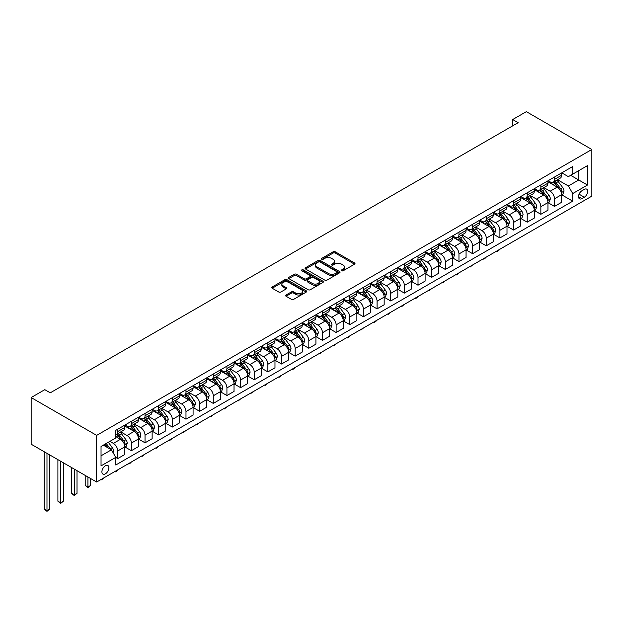<?xml version="1.0" encoding="UTF-8"?>
<svg xmlns="http://www.w3.org/2000/svg" width="623" height="623" viewBox="0 0 623 623"><rect width="100%" height="100%" fill="white"/><g stroke="black" fill="none" stroke-linecap="round" stroke-linejoin="round"><path stroke-width="0.93" d="M341.669 270.764A1.059 0.615 0 0 0 343.172 270.764L354.557 264.183A1.519 0.872 0 0 0 355.001 263.568A1.519 0.872 0 0 0 354.557 262.953L335.267 251.809A1.519 0.872 0 0 0 333.118 251.809L321.733 258.381A1.059 0.615 0 0 0 321.421 258.818A1.059 0.615 0 0 0 321.733 259.254A1.059 0.615 0 0 0 323.236 259.254L324.708 258.397A4.852 2.804 0 0 1 331.568 258.397L333.173 259.332A4.852 2.804 0 0 1 334.598 261.31A4.852 2.804 0 0 1 333.173 263.288L331.701 264.136A1.059 0.615 0 0 0 331.389 264.573A1.059 0.615 0 0 0 331.701 265.009A1.059 0.615 0 0 0 333.204 265.009L334.676 264.152A4.852 2.804 0 0 1 341.536 264.152L343.141 265.087A4.852 2.804 0 0 1 344.566 267.065A4.852 2.804 0 0 1 343.141 269.043L341.669 269.891A1.059 0.615 0 0 0 341.357 270.327A1.059 0.615 0 0 0 341.669 270.764L341.669 269.891M105.404 473.83A4.945 2.85 120 0 0 108.628 469.477A4.945 2.85 120 0 0 107.872 465.513A4.945 2.85 120 0 0 105.404 465.763A4.945 2.85 120 0 0 102.172 470.116A4.945 2.85 120 0 0 102.927 474.08A4.945 2.85 120 0 0 105.404 473.83M286.066 295.006A1.519 0.872 0 0 0 285.622 295.621A1.519 0.872 0 0 0 286.066 296.236L291.478 299.367A1.519 0.872 0 0 0 293.628 299.367L306.275 292.062A1.519 0.872 0 0 0 306.718 291.447A1.519 0.872 0 0 0 306.275 290.824L286.977 279.688A1.519 0.872 0 0 0 284.836 279.688L272.189 286.993A1.519 0.872 0 0 0 271.745 287.608A1.519 0.872 0 0 0 272.189 288.223L278.73 292A1.519 0.872 0 0 0 280.872 292L286.284 288.877A1.519 0.872 0 0 0 286.728 288.254A1.519 0.872 0 0 0 286.284 287.639L283.044 285.77A4.057 2.344 0 0 1 281.853 284.111A4.057 2.344 0 0 1 284.353 281.946A4.057 2.344 0 0 1 288.776 282.453L301.477 289.788A4.057 2.344 0 0 1 302.661 291.447A4.057 2.344 0 0 1 300.161 293.604A4.057 2.344 0 0 1 295.738 293.098L293.628 291.876A1.519 0.872 0 0 0 291.478 291.876L286.066 295.006L286.066 296.236L291.478 293.137L291.478 291.876M591.85 149.481L526.334 111.657L512.682 119.538L518.149 122.692L50.261 392.825L44.801 389.671L31.15 397.552L96.666 435.376L591.85 149.481L591.85 196.136L96.666 482.023L96.666 435.376M324.817 280.124A1.519 0.872 0 0 0 326.958 280.124L339.605 272.819A1.519 0.872 0 0 0 340.049 272.196A1.519 0.872 0 0 0 339.605 271.581L320.315 260.445A1.519 0.872 0 0 0 318.166 260.445L305.519 267.742A1.519 0.872 0 0 0 305.075 268.365A1.519 0.872 0 0 0 305.519 268.98L324.817 280.124M302.248 270.989A1.059 0.615 0 0 1 303.323 271.137L303.323 269.876L322.94 281.207A1.519 0.872 0 0 1 323.384 281.822A1.519 0.872 0 0 1 322.94 282.437L310.293 289.742A1.519 0.872 0 0 1 308.144 289.742L288.854 278.606L288.854 277.367A1.519 0.872 0 0 0 288.41 277.983A1.519 0.872 0 0 0 288.854 278.606M288.854 277.367L294.266 274.245A1.519 0.872 0 0 1 296.408 274.245L304.234 278.761A1.519 0.872 0 0 0 306.376 278.761L309.966 276.69A1.519 0.872 0 0 0 310.41 276.067A1.519 0.872 0 0 0 309.966 275.452L301.82 270.748A1.059 0.615 0 0 1 301.516 270.312A1.059 0.615 0 0 1 302.171 269.743A1.059 0.615 0 0 1 303.323 269.876M584.319 189.392L581.913 190.778A4.789 2.765 120 0 0 578.783 194.991A4.789 2.765 120 0 0 579.522 198.83A4.789 2.765 120 0 0 581.913 198.589L584.319 197.203A4.789 2.765 120 0 0 587.442 192.99A4.789 2.765 120 0 0 586.71 189.151A4.789 2.765 120 0 0 584.319 189.392M561.767 172.844L568.371 176.652L572.739 174.129L572.739 166.505L115.777 430.329L115.777 437.961L101.035 446.473L101.035 465.887L115.777 457.375L115.777 465.007L572.739 201.174L572.739 193.551L568.371 185.981L557.515 179.712M572.739 174.129L587.481 165.625L587.481 185.039L572.739 193.551M31.15 397.552L31.15 444.199L96.666 482.023M512.682 119.538L512.682 125.846M570.668 175.328L578.744 179.992L578.744 170.663L587.481 165.625M568.371 185.981L578.744 179.992L587.481 185.039M101.035 455.802L111.408 449.814L103.325 445.149M115.777 457.438L117.739 458.575L117.739 450.951A6.175 3.567 -120 0 0 113.37 443.381L109.874 441.364M117.739 458.575L124.834 454.479L124.834 446.847A6.175 3.567 -120 0 0 120.473 439.285L115.777 436.575M124.997 447.01L131.391 450.694L131.391 443.07A6.175 3.567 -120 0 0 127.022 435.5L120.753 431.879M131.391 450.694L138.485 446.598L138.485 438.966A6.175 3.567 -120 0 0 134.116 431.404L124.834 426.046M138.649 439.129L145.034 442.813L145.034 435.189A6.175 3.567 -120 0 0 140.666 427.619L134.397 423.998M145.034 442.813L152.137 438.717L152.137 431.093A6.175 3.567 -120 0 0 147.768 423.523L138.485 418.165M152.3 431.248L158.686 434.932L158.686 427.308A6.175 3.567 -120 0 0 154.317 419.738L148.048 416.117M158.686 434.932L165.78 430.836L165.78 423.212A6.175 3.567 -120 0 0 161.419 415.642L152.137 410.284M165.944 423.367L172.337 427.051L172.337 419.427A6.175 3.567 -120 0 0 167.969 411.858L161.7 408.244M172.337 427.051L179.432 422.955L179.432 415.331A6.175 3.567 -120 0 0 175.063 407.761L165.78 402.403M179.595 415.486L185.981 419.178L185.981 411.546A6.175 3.567 -120 0 0 181.62 403.984L175.343 400.363M185.981 419.178L193.083 415.074L193.083 407.45A6.175 3.567 -120 0 0 188.714 399.88L179.432 394.523M193.247 407.606L199.633 411.297L199.633 403.665A6.175 3.567 -120 0 0 195.264 396.103L188.995 392.482M199.633 411.297L206.727 407.193L206.727 399.569A6.175 3.567 -120 0 0 202.366 391.999L193.083 386.642M206.891 399.725L213.284 403.416L213.284 395.784A6.175 3.567 -120 0 0 208.915 388.222L202.646 384.601M213.284 403.416L220.378 399.32L220.378 391.688A6.175 3.567 -120 0 0 216.01 384.126L206.727 378.768M220.542 391.844L226.928 395.535L226.928 387.903A6.175 3.567 -120 0 0 222.567 380.341L216.29 376.72M226.928 395.535L234.03 391.439L234.03 383.807A6.175 3.567 -120 0 0 229.661 376.245L220.378 370.887M234.193 383.963L240.579 387.654L240.579 380.022A6.175 3.567 -120 0 0 236.21 372.461L229.942 368.839M240.579 387.654L247.674 383.558L247.674 375.926A6.175 3.567 -120 0 0 243.313 368.364L234.03 363.007M247.845 376.082L254.231 379.773L254.231 372.149A6.175 3.567 -120 0 0 249.862 364.58L243.593 360.958M254.231 379.773L261.325 375.677L261.325 368.045A6.175 3.567 -120 0 0 256.956 360.483L247.674 355.126M261.489 368.209L267.874 371.892L267.874 364.268A6.175 3.567 -120 0 0 263.513 356.699L257.237 353.077M267.874 371.892L274.977 367.796L274.977 360.164A6.175 3.567 -120 0 0 270.608 352.602L261.325 347.245M275.14 360.328L281.526 364.011L281.526 356.387A6.175 3.567 -120 0 0 277.157 348.818L270.888 345.197M281.526 364.011L288.628 359.915L288.628 352.291A6.175 3.567 -120 0 0 284.259 344.721L274.977 339.364M288.792 352.447L295.177 356.13L295.177 348.506A6.175 3.567 -120 0 0 290.809 340.937L284.54 337.316M295.177 356.13L302.272 352.034L302.272 344.41A6.175 3.567 -120 0 0 297.903 336.841L288.628 331.483M302.435 344.566L308.821 348.249L308.821 340.625A6.175 3.567 -120 0 0 304.46 333.056L298.183 329.442M308.821 348.249L315.923 344.153L315.923 336.529A6.175 3.567 -120 0 0 311.555 328.96L302.272 323.602M316.087 336.685L322.473 340.376L322.473 332.744A6.175 3.567 -120 0 0 318.104 325.183L311.835 321.561M322.473 340.376L329.575 336.272L329.575 328.648A6.175 3.567 -120 0 0 325.206 321.079L315.923 315.721M329.738 328.804L336.124 332.495L336.124 324.863A6.175 3.567 -120 0 0 331.755 317.302L325.486 313.681M336.124 332.495L343.218 328.391L343.218 320.767A6.175 3.567 -120 0 0 338.85 313.205L329.575 307.84M343.382 320.923L349.776 324.614L349.776 316.982A6.175 3.567 -120 0 0 345.407 309.421L339.13 305.8M349.776 324.614L356.87 320.518L356.87 312.886A6.175 3.567 -120 0 0 352.501 305.325L343.218 299.967M357.034 313.042L363.419 316.733L363.419 309.101A6.175 3.567 -120 0 0 359.05 301.54L352.782 297.919M363.419 316.733L370.521 312.637L370.521 305.005A6.175 3.567 -120 0 0 366.153 297.444L356.87 292.086M370.685 305.161L377.071 308.852L377.071 301.221A6.175 3.567 -120 0 0 372.702 293.659L366.433 290.038M377.071 308.852L384.165 304.756L384.165 297.124A6.175 3.567 -120 0 0 379.796 289.563L370.521 284.205M384.329 297.28L390.722 300.971L390.722 293.347A6.175 3.567 -120 0 0 386.353 285.778L380.077 282.157M390.722 300.971L397.817 296.875L397.817 289.243A6.175 3.567 -120 0 0 393.448 281.682L384.165 276.324M397.98 289.407L404.366 293.09L404.366 285.466A6.175 3.567 -120 0 0 399.997 277.897L393.728 274.276M404.366 293.09L411.468 288.994L411.468 281.362A6.175 3.567 -120 0 0 407.099 273.801L397.817 268.443M411.632 281.526L418.017 285.209L418.017 277.585A6.175 3.567 -120 0 0 413.649 270.016L407.38 266.395M418.017 285.209L425.112 281.113L425.112 273.489A6.175 3.567 -120 0 0 420.743 265.92L411.468 260.562M425.275 273.645L431.669 277.328L431.669 269.704A6.175 3.567 -120 0 0 427.3 262.135L421.023 258.514M431.669 277.328L438.763 273.232L438.763 265.608A6.175 3.567 -120 0 0 434.395 258.039L425.112 252.681M438.927 265.764L445.313 269.447L445.313 261.824A6.175 3.567 -120 0 0 440.944 254.254L434.675 250.641M445.313 269.447L452.415 265.351L452.415 257.727A6.175 3.567 -120 0 0 448.046 250.158L438.763 244.8M452.578 257.883L458.964 261.574L458.964 253.943A6.175 3.567 -120 0 0 454.595 246.381L448.326 242.76M458.964 261.574L466.059 257.47L466.059 249.846A6.175 3.567 -120 0 0 461.69 242.277L452.415 236.919M466.222 250.002L472.616 253.693L472.616 246.062A6.175 3.567 -120 0 0 468.247 238.5L461.97 234.879M472.616 253.693L479.71 249.589L479.71 241.965A6.175 3.567 -120 0 0 475.341 234.404L466.059 229.038M479.874 242.121L486.259 245.812L486.259 238.181A6.175 3.567 -120 0 0 481.89 230.619L475.622 226.998M486.259 245.812L493.361 241.716L493.361 234.084A6.175 3.567 -120 0 0 488.993 226.523L479.71 221.165M493.525 234.24L499.911 237.931L499.911 230.3A6.175 3.567 -120 0 0 495.542 222.738L489.273 219.117M499.911 237.931L507.005 233.835L507.005 226.204A6.175 3.567 -120 0 0 502.636 218.642L493.361 213.284M507.169 226.359L513.562 230.051L513.562 222.419A6.175 3.567 -120 0 0 509.193 214.857L502.917 211.236M513.562 230.051L520.657 225.954L520.657 218.323A6.175 3.567 -120 0 0 516.288 210.761L507.005 205.403M520.82 218.478L527.206 222.17L527.206 214.546A6.175 3.567 -120 0 0 522.837 206.976L516.568 203.355M527.206 222.17L534.308 218.073L534.308 210.442A6.175 3.567 -120 0 0 529.939 202.88L520.657 197.522M534.472 210.605L540.857 214.289L540.857 206.665A6.175 3.567 -120 0 0 536.489 199.095L530.22 195.474M540.857 214.289L547.952 210.192L547.952 202.561A6.175 3.567 -120 0 0 543.591 194.999L534.308 189.641M548.115 202.724L554.509 206.408L554.509 198.784A6.175 3.567 -120 0 0 550.14 191.214L543.871 187.593M554.509 206.408L561.603 202.311L561.603 194.688A6.175 3.567 -120 0 0 557.235 187.118L547.952 181.76M548.115 180.717L550.14 181.885A6.175 3.567 -120 0 0 553.224 182.189A6.175 3.567 -120 0 0 554.509 179.362L554.509 177.033M534.472 188.598L536.489 189.766A6.175 3.567 -120 0 0 539.58 190.07A6.175 3.567 -120 0 0 540.857 187.243L540.857 184.914M520.82 196.479L522.837 197.647A6.175 3.567 -120 0 0 525.929 197.95A6.175 3.567 -120 0 0 527.206 195.124L527.206 192.795M507.169 204.36L509.193 205.528A6.175 3.567 -120 0 0 512.277 205.831A6.175 3.567 -120 0 0 513.562 203.005L513.562 200.676M493.525 212.241L495.542 213.409A6.175 3.567 -120 0 0 498.634 213.712A6.175 3.567 -120 0 0 499.911 210.886L499.911 208.549M479.874 220.121L481.89 221.29A6.175 3.567 -120 0 0 484.982 221.593A6.175 3.567 -120 0 0 486.259 218.766L486.259 216.43M466.222 228.002L468.247 229.171A6.175 3.567 -120 0 0 471.331 229.474A6.175 3.567 -120 0 0 472.616 226.647L472.616 224.311M452.578 235.883L454.595 237.044A6.175 3.567 -120 0 0 457.687 237.355A6.175 3.567 -120 0 0 458.964 234.528L458.964 232.192M438.927 243.764L440.944 244.925A6.175 3.567 -120 0 0 444.035 245.236A6.175 3.567 -120 0 0 445.313 242.409L445.313 240.073M425.275 251.645L427.3 252.806A6.175 3.567 -120 0 0 430.384 253.117A6.175 3.567 -120 0 0 431.669 250.282L431.669 247.954M411.632 259.518L413.649 260.687A6.175 3.567 -120 0 0 416.74 260.99A6.175 3.567 -120 0 0 418.017 258.163L418.017 255.835M397.98 267.399L399.997 268.568A6.175 3.567 -120 0 0 403.089 268.871A6.175 3.567 -120 0 0 404.366 266.044L404.366 263.716M384.329 275.28L386.353 276.448A6.175 3.567 -120 0 0 389.437 276.752A6.175 3.567 -120 0 0 390.722 273.925L390.722 271.597M370.685 283.161L372.702 284.329A6.175 3.567 -120 0 0 375.794 284.633A6.175 3.567 -120 0 0 377.071 281.806L377.071 279.478M357.034 291.042L359.05 292.21A6.175 3.567 -120 0 0 362.142 292.514A6.175 3.567 -120 0 0 363.419 289.687L363.419 287.351M343.382 298.923L345.407 300.091A6.175 3.567 -120 0 0 348.491 300.395A6.175 3.567 -120 0 0 349.776 297.568L349.776 295.232M329.738 306.804L331.755 307.972A6.175 3.567 -120 0 0 334.847 308.276A6.175 3.567 -120 0 0 336.124 305.449L336.124 303.113M316.087 314.685L318.104 315.845A6.175 3.567 -120 0 0 321.195 316.157A6.175 3.567 -120 0 0 322.473 313.33L322.473 310.994M302.435 322.566L304.46 323.726A6.175 3.567 -120 0 0 307.544 324.038A6.175 3.567 -120 0 0 308.821 321.211L308.821 318.875M288.792 330.447L290.809 331.607A6.175 3.567 -120 0 0 293.9 331.919A6.175 3.567 -120 0 0 295.177 329.084L295.177 326.756M275.14 338.32L277.157 339.488A6.175 3.567 -120 0 0 280.249 339.792A6.175 3.567 -120 0 0 281.526 336.965L281.526 334.637M261.489 346.201L263.513 347.369A6.175 3.567 -120 0 0 266.597 347.673A6.175 3.567 -120 0 0 267.874 344.846L267.874 342.518M247.837 354.082L249.862 355.25A6.175 3.567 -120 0 0 252.946 355.554A6.175 3.567 -120 0 0 254.231 352.727L254.231 350.399M234.193 361.963L236.21 363.131A6.175 3.567 -120 0 0 239.302 363.435A6.175 3.567 -120 0 0 240.579 360.608L240.579 358.28M220.542 369.844L222.567 371.012A6.175 3.567 -120 0 0 225.651 371.316A6.175 3.567 -120 0 0 226.928 368.489L226.928 366.153M206.891 377.725L208.915 378.893A6.175 3.567 -120 0 0 211.999 379.197A6.175 3.567 -120 0 0 213.284 376.37L213.284 374.034M193.247 385.606L195.264 386.774A6.175 3.567 -120 0 0 198.355 387.078A6.175 3.567 -120 0 0 199.633 384.251L199.633 381.915M179.595 393.487L181.62 394.647A6.175 3.567 -120 0 0 184.704 394.959A6.175 3.567 -120 0 0 185.981 392.132L185.981 389.796M165.944 401.368L167.969 402.528A6.175 3.567 -120 0 0 171.052 402.84A6.175 3.567 -120 0 0 172.337 400.013L172.337 397.676M152.3 409.249L154.317 410.409A6.175 3.567 -120 0 0 157.409 410.721A6.175 3.567 -120 0 0 158.686 407.886L158.686 405.557M138.649 417.122L140.666 418.29A6.175 3.567 -120 0 0 143.757 418.594A6.175 3.567 -120 0 0 145.034 415.767L145.034 413.438M124.997 425.003L127.022 426.171A6.175 3.567 -120 0 0 130.106 426.475A6.175 3.567 -120 0 0 131.391 423.648L131.391 421.319M561.767 194.843L572.739 201.174M553.224 182.189L560.326 178.092A6.175 3.567 -120 0 0 561.603 175.265L561.603 172.937M539.58 190.07L546.675 185.973A6.175 3.567 -120 0 0 547.952 183.146L547.952 180.818M525.929 197.95L533.023 193.854A6.175 3.567 -120 0 0 534.308 191.027L534.308 188.691M512.277 205.831L519.38 201.735A6.175 3.567 -120 0 0 520.657 198.908L520.657 196.572M498.634 213.712L505.728 209.616A6.175 3.567 -120 0 0 507.005 206.789L507.005 204.453M484.982 221.593L492.077 217.497A6.175 3.567 -120 0 0 493.361 214.67L493.361 212.334M471.331 229.474L478.433 225.378A6.175 3.567 -120 0 0 479.71 222.551L479.71 220.215M457.687 237.355L464.781 233.259A6.175 3.567 -120 0 0 466.059 230.424L466.059 228.096M444.035 245.236L451.13 241.132A6.175 3.567 -120 0 0 452.415 238.305L452.415 235.977M430.384 253.117L437.486 249.013A6.175 3.567 -120 0 0 438.763 246.186L438.763 243.858M416.74 260.99L423.835 256.894A6.175 3.567 -120 0 0 425.112 254.067L425.112 251.739M403.089 268.871L410.183 264.775A6.175 3.567 -120 0 0 411.468 261.948L411.468 259.62M389.437 276.752L396.54 272.656A6.175 3.567 -120 0 0 397.817 269.829L397.817 267.493M375.794 284.633L382.888 280.537A6.175 3.567 -120 0 0 384.165 277.71L384.165 275.374M362.142 292.514L369.237 288.418A6.175 3.567 -120 0 0 370.521 285.591L370.521 283.255M348.491 300.395L355.593 296.299A6.175 3.567 -120 0 0 356.87 293.472L356.87 291.136M334.847 308.276L341.941 304.18A6.175 3.567 -120 0 0 343.218 301.353L343.218 299.017M321.195 316.157L328.29 312.061A6.175 3.567 -120 0 0 329.575 309.226L329.575 306.898M307.544 324.038L314.646 319.934A6.175 3.567 -120 0 0 315.923 317.107L315.923 314.779M293.9 331.919L300.995 327.815A6.175 3.567 -120 0 0 302.272 324.988L302.272 322.659M280.249 339.792L287.343 335.696A6.175 3.567 -120 0 0 288.628 332.869L288.628 330.54M266.597 347.673L273.699 343.577A6.175 3.567 -120 0 0 274.977 340.75L274.977 338.421M252.946 355.554L260.048 351.458A6.175 3.567 -120 0 0 261.325 348.631L261.325 346.295M239.302 363.435L246.397 359.339A6.175 3.567 -120 0 0 247.674 356.512L247.674 354.176M225.651 371.316L232.753 367.22A6.175 3.567 -120 0 0 234.03 364.393L234.03 362.056M211.999 379.197L219.101 375.101A6.175 3.567 -120 0 0 220.378 372.274L220.378 369.937M198.355 387.078L205.45 382.981A6.175 3.567 -120 0 0 206.727 380.155L206.727 377.818M184.704 394.959L191.798 390.862A6.175 3.567 -120 0 0 193.083 388.028L193.083 385.699M171.052 402.84L178.155 398.736A6.175 3.567 -120 0 0 179.432 395.909L179.432 393.58M157.409 410.721L164.503 406.617A6.175 3.567 -120 0 0 165.78 403.79L165.78 401.461M143.757 418.594L150.852 414.497A6.175 3.567 -120 0 0 152.137 411.671L152.137 409.342M130.106 426.475L137.208 422.378A6.175 3.567 -120 0 0 138.485 419.552L138.485 417.223M115.777 434.605A6.175 3.567 -120 0 0 116.462 434.356L123.556 430.259A6.175 3.567 -120 0 0 124.834 427.433L124.834 425.096M116.462 434.356A6.175 3.567 -120 0 0 117.739 431.529L117.739 429.2M111.408 449.814L115.777 457.375M342.089 270.912L343.141 270.304A4.852 2.804 0 0 0 344.566 268.326L344.566 267.065M334.598 261.31L334.598 262.571A4.852 2.804 0 0 1 333.173 264.549L332.121 265.157M354.534 264.199L335.267 253.07A1.519 0.872 0 0 0 333.118 253.07L322.153 259.402M339.582 272.827L320.315 261.707A1.519 0.872 0 0 0 318.166 261.707L305.543 268.996M336.926 272.633A1.059 0.615 0 0 0 337.238 272.196A1.059 0.615 0 0 0 336.926 271.768L319.988 261.987A1.059 0.615 0 0 0 318.493 261.987L316.936 262.89A4.852 2.804 0 0 0 315.518 264.868A4.852 2.804 0 0 0 316.936 266.846L328.508 273.528A4.852 2.804 0 0 0 335.369 273.528L336.926 272.633L336.926 273.894A1.059 0.615 0 0 0 337.238 273.458L337.238 272.196M315.518 264.868L315.518 266.13A4.852 2.804 0 0 0 316.936 268.108L316.936 266.846M336.926 273.894L335.369 274.79A4.852 2.804 0 0 1 328.508 274.79L316.936 268.108M288.877 278.613L294.266 275.506L294.266 274.245M310.41 276.067L310.41 277.328A1.519 0.872 0 0 1 309.966 277.944L306.376 280.023A1.519 0.872 0 0 1 304.234 280.023L296.408 275.506A1.519 0.872 0 0 0 294.266 275.506M303.323 271.137L322.916 282.453M312.357 283.449A4.057 2.344 0 0 0 316.772 283.956A4.057 2.344 0 0 0 319.272 281.791A4.057 2.344 0 0 0 318.088 280.14L313.61 277.554A1.519 0.872 0 0 0 311.469 277.554L307.879 279.626A1.519 0.872 0 0 0 307.435 280.241A1.519 0.872 0 0 0 307.879 280.864L312.357 283.449L312.357 284.711A4.057 2.344 0 0 0 316.772 285.217A4.057 2.344 0 0 0 319.272 283.052L319.272 281.791M307.435 280.241L307.435 281.503A1.519 0.872 0 0 0 307.879 282.126L307.879 280.864M312.357 284.711L307.879 282.126M302.661 291.447L302.661 292.709A4.057 2.344 0 0 1 300.161 294.866A4.057 2.344 0 0 1 295.738 294.36L293.628 293.137A1.519 0.872 0 0 0 291.478 293.137M281.853 284.111L281.853 285.373A4.057 2.344 0 0 0 283.044 287.024L283.044 285.77M286.284 287.639L286.284 288.877L283.044 287.024M306.251 292.078L286.977 280.95A1.519 0.872 0 0 0 284.836 280.95L272.212 288.239M561.603 194.937L562.912 194.181L564.002 191.027A4.088 2.36 -120 0 0 562.701 187.546L558.239 181.589A11.814 6.822 -120 0 0 556.946 180.047M552.515 184.392A11.814 6.822 -120 0 0 550.093 181.861M561.23 192.429L561.798 191.199A4.088 2.36 -120 0 0 560.622 188.738L556.16 182.788A11.814 6.822 -120 0 0 554.875 181.238M553.777 181.877A9.804 5.662 60 0 1 555.381 183.707L559.158 188.746M553.567 181.994A11.814 6.822 60 0 1 554.852 183.544L557.819 187.5M499.981 249.177L498.493 250.664L497.395 251.295L496.85 250.983M497.395 250.664L497.395 251.295M547.952 202.818L549.268 202.062L550.358 198.908A4.088 2.36 -120 0 0 549.05 195.42L544.588 189.47A11.814 6.822 -120 0 0 543.303 187.92M538.864 192.273A11.814 6.822 -120 0 0 536.442 189.742M547.586 200.31L548.147 199.08A4.088 2.36 -120 0 0 546.978 196.619L542.516 190.661A11.814 6.822 -120 0 0 541.223 189.119M540.125 189.758A9.804 5.662 60 0 1 541.737 191.588L545.514 196.627M539.915 189.875A11.814 6.822 60 0 1 541.208 191.425L544.167 195.381M486.337 257.05L484.842 258.545L483.752 259.176L483.207 258.864M483.752 258.545L483.752 259.176M534.308 210.699L535.616 209.943L536.707 206.789A4.088 2.36 -120 0 0 535.398 203.3L530.944 197.351A11.814 6.822 -120 0 0 529.651 195.801M525.212 200.154A11.814 6.822 -120 0 0 522.798 197.623M533.934 208.191L534.495 206.961A4.088 2.36 -120 0 0 533.327 204.5L528.865 198.542A11.814 6.822 -120 0 0 527.58 197M526.474 197.639A9.804 5.662 60 0 1 528.086 199.469L531.863 204.508M526.264 197.756A11.814 6.822 60 0 1 527.556 199.305L530.523 203.262M472.686 264.931L470.1 267.057L469.555 266.737M470.1 266.426L470.1 267.057M520.657 218.58L521.965 217.816L523.055 214.67A4.088 2.36 -120 0 0 521.755 211.181L517.292 205.224A11.814 6.822 -120 0 0 516 203.682M511.569 208.035A11.814 6.822 -120 0 0 509.147 205.504M520.283 216.072L520.851 214.842A4.088 2.36 -120 0 0 519.675 212.381L515.213 206.423A11.814 6.822 -120 0 0 513.928 204.881M512.83 205.52A9.804 5.662 60 0 1 514.434 207.35L518.211 212.388M512.62 205.637A11.814 6.822 60 0 1 513.905 207.179L516.872 211.142M459.034 272.812L457.547 274.307L456.449 274.938L455.904 274.618M456.449 274.307L456.449 274.938M507.005 226.461L508.321 225.697L509.412 222.551A4.088 2.36 -120 0 0 508.103 219.062L503.641 213.105A11.814 6.822 -120 0 0 502.356 211.563M497.917 215.908A11.814 6.822 -120 0 0 495.495 213.378M506.631 223.953L507.2 222.723A4.088 2.36 -120 0 0 506.032 220.262L501.57 214.304A11.814 6.822 -120 0 0 500.277 212.762M499.179 213.393A9.804 5.662 60 0 1 500.791 215.223L504.568 220.269M498.968 213.518A11.814 6.822 60 0 1 500.261 215.06L503.22 219.023M445.39 280.693L442.805 282.819L442.26 282.499M442.805 282.188L442.805 282.819M493.361 234.334L494.67 233.578L495.76 230.424A4.088 2.36 -120 0 0 494.452 226.943L489.99 220.986A11.814 6.822 -120 0 0 488.705 219.444M484.266 223.789A11.814 6.822 -120 0 0 481.852 221.258M492.988 231.834L493.548 230.603A4.088 2.36 -120 0 0 492.38 228.143L487.918 222.185A11.814 6.822 -120 0 0 486.633 220.643M485.527 221.274A9.804 5.662 60 0 1 487.139 223.104L490.916 228.15M485.317 221.399A11.814 6.822 60 0 1 486.61 222.941L489.577 226.904M431.739 288.574L429.154 290.7L428.608 290.38M429.154 290.069L429.154 290.7M479.71 242.215L481.018 241.459L482.109 238.305A4.088 2.36 -120 0 0 480.808 234.824L476.346 228.867A11.814 6.822 -120 0 0 475.053 227.325M470.622 231.67A11.814 6.822 -120 0 0 468.2 229.139M479.336 239.707L479.905 238.484A4.088 2.36 -120 0 0 478.729 236.024L474.267 230.066A11.814 6.822 -120 0 0 472.982 228.524M471.884 229.155A9.804 5.662 60 0 1 473.488 230.985L477.265 236.024M471.673 229.28A11.814 6.822 60 0 1 472.958 230.821L475.925 234.785M418.088 296.455L416.6 297.95L415.502 298.581L414.957 298.261M415.502 297.942L415.502 298.581M466.059 250.096L467.375 249.34L468.465 246.186A4.088 2.36 -120 0 0 467.157 242.705L462.694 236.748A11.814 6.822 -120 0 0 461.409 235.206M456.971 239.551A11.814 6.822 -120 0 0 454.549 237.02M465.685 247.588L466.253 246.365A4.088 2.36 -120 0 0 465.085 243.905L460.623 237.947A11.814 6.822 -120 0 0 459.33 236.405M458.232 237.036A9.804 5.662 60 0 1 459.844 238.866L463.621 243.905M458.022 237.161A11.814 6.822 60 0 1 459.307 238.702L462.274 242.659M404.436 304.336L401.858 306.461L401.305 306.142M401.858 305.823L401.858 306.461M452.415 257.977L453.723 257.221L454.813 254.067A4.088 2.36 -120 0 0 453.505 250.586L449.043 244.629A11.814 6.822 -120 0 0 447.758 243.087M443.319 247.432A11.814 6.822 -120 0 0 440.905 244.901M452.041 255.469L452.602 254.246A4.088 2.36 -120 0 0 451.434 251.785L446.971 245.828A11.814 6.822 -120 0 0 445.686 244.286M444.581 244.917A9.804 5.662 60 0 1 446.193 246.747L449.97 251.785M444.37 245.041A11.814 6.822 60 0 1 445.663 246.583L448.63 250.539M390.792 312.216L388.207 314.335L387.662 314.023M388.207 313.704L388.207 314.335M438.763 265.857L440.072 265.102L441.162 261.948A4.088 2.36 -120 0 0 439.861 258.467L435.399 252.51A11.814 6.822 -120 0 0 434.106 250.968M429.668 255.313A11.814 6.822 -120 0 0 427.253 252.782M438.39 263.35L438.958 262.119A4.088 2.36 -120 0 0 437.782 259.659L433.32 253.709A11.814 6.822 -120 0 0 432.035 252.159M430.937 252.798A9.804 5.662 60 0 1 432.541 254.628L436.318 259.666M430.727 252.922A11.814 6.822 60 0 1 432.012 254.464L434.979 258.42M377.141 320.097L375.653 321.585L374.555 322.216L374.01 321.904M374.555 321.585L374.555 322.216M425.112 273.738L426.428 272.983L427.518 269.829A4.088 2.36 -120 0 0 426.21 266.348L421.748 260.391A11.814 6.822 -120 0 0 420.463 258.849M416.024 263.194A11.814 6.822 -120 0 0 413.602 260.663M424.738 271.231L425.307 270A4.088 2.36 -120 0 0 424.138 267.54L419.676 261.59A11.814 6.822 -120 0 0 418.383 260.04M417.285 260.679A9.804 5.662 60 0 1 418.897 262.509L422.674 267.547M417.075 260.796A11.814 6.822 60 0 1 418.36 262.345L421.327 266.301M363.489 327.978L360.912 330.097L360.359 329.785M360.912 329.466L360.912 330.097M411.468 281.619L412.776 280.864L413.867 277.71A4.088 2.36 -120 0 0 412.558 274.221L408.096 268.272A11.814 6.822 -120 0 0 406.811 266.722M402.372 271.075A11.814 6.822 -120 0 0 399.958 268.544M411.094 279.112L411.655 277.881A4.088 2.36 -120 0 0 410.487 275.421L406.025 269.463A11.814 6.822 -120 0 0 404.732 267.921M403.634 268.56A9.804 5.662 60 0 1 405.246 270.39L409.023 275.428M403.424 268.677A11.814 6.822 60 0 1 404.716 270.226L407.683 274.182M349.846 335.852L348.35 337.347L347.26 337.978L346.715 337.666M347.26 337.347L347.26 337.978M397.817 289.5L399.125 288.745L400.215 285.591A4.088 2.36 -120 0 0 398.915 282.102L394.452 276.153A11.814 6.822 -120 0 0 393.16 274.603M388.721 278.956A11.814 6.822 -120 0 0 386.307 276.425M397.443 286.993L398.011 285.762A4.088 2.36 -120 0 0 396.835 283.301L392.373 277.344A11.814 6.822 -120 0 0 391.088 275.802M389.99 276.441A9.804 5.662 60 0 1 391.594 278.271L395.371 283.309M389.78 276.557A11.814 6.822 60 0 1 391.065 278.107L394.032 282.063M336.194 343.732L334.707 345.228L333.609 345.858L333.064 345.539M333.609 345.228L333.609 345.858M384.165 297.381L385.481 296.618L386.572 293.472A4.088 2.36 -120 0 0 385.263 289.983L380.801 284.026A11.814 6.822 -120 0 0 379.516 282.484M375.077 286.837A11.814 6.822 -120 0 0 372.655 284.306M383.791 294.874L384.36 293.643A4.088 2.36 -120 0 0 383.192 291.182L378.729 285.225A11.814 6.822 -120 0 0 377.437 283.683M376.339 284.322A9.804 5.662 60 0 1 377.951 286.152L381.728 291.19M376.128 284.438A11.814 6.822 60 0 1 377.413 285.98L380.38 289.944M322.543 351.613L319.965 353.739L319.412 353.42M319.965 353.109L319.965 353.739M370.521 305.262L371.83 304.499L372.92 301.353A4.088 2.36 -120 0 0 371.612 297.864L367.149 291.907A11.814 6.822 -120 0 0 365.865 290.365M361.426 294.71A11.814 6.822 -120 0 0 359.012 292.179M370.148 302.755L370.708 301.524A4.088 2.36 -120 0 0 369.54 299.063L365.078 293.106A11.814 6.822 -120 0 0 363.785 291.564M362.687 292.195A9.804 5.662 60 0 1 364.299 294.025L368.076 299.071M362.477 292.319A11.814 6.822 60 0 1 363.77 293.861L366.737 297.825M308.899 359.494L306.314 361.62L305.768 361.301M306.314 360.99L306.314 361.62M356.87 313.135L358.178 312.38L359.269 309.226A4.088 2.36 -120 0 0 357.968 305.745L353.506 299.788A11.814 6.822 -120 0 0 352.213 298.246M347.774 302.591A11.814 6.822 -120 0 0 345.36 300.06M356.496 310.636L357.065 309.405A4.088 2.36 -120 0 0 355.889 306.944L351.427 300.987A11.814 6.822 -120 0 0 350.142 299.445M349.044 300.076A9.804 5.662 60 0 1 350.648 301.906L354.425 306.952M348.833 300.2A11.814 6.822 60 0 1 350.118 301.742L353.085 305.706M295.247 367.375L293.76 368.871L292.662 369.501L292.117 369.182M292.662 368.871L292.662 369.501M343.218 321.016L344.527 320.261L345.625 317.107A4.088 2.36 -120 0 0 344.317 313.626L339.854 307.669A11.814 6.822 -120 0 0 338.569 306.127M334.13 310.472A11.814 6.822 -120 0 0 331.709 307.941M342.845 318.509L343.413 317.286A4.088 2.36 -120 0 0 342.245 314.825L337.783 308.868A11.814 6.822 -120 0 0 336.49 307.326M335.392 307.957A9.804 5.662 60 0 1 337.004 309.787L340.773 314.825M335.182 308.081A11.814 6.822 60 0 1 336.467 309.623L339.434 313.587M281.596 375.256L279.018 377.382L278.465 377.063M279.018 376.744L279.018 377.382M329.575 328.897L330.883 328.142L331.973 324.988A4.088 2.36 -120 0 0 330.665 321.507L326.203 315.55A11.814 6.822 -120 0 0 324.918 314.008M320.479 318.353A11.814 6.822 -120 0 0 318.065 315.822M329.201 326.39L329.762 325.167A4.088 2.36 -120 0 0 328.594 322.706L324.131 316.749A11.814 6.822 -120 0 0 322.839 315.207M321.741 315.838A9.804 5.662 60 0 1 323.353 317.668L327.13 322.706M321.53 315.962A11.814 6.822 60 0 1 322.823 317.504L325.79 321.46M267.952 383.137L266.457 384.632L265.367 385.255L264.822 384.944M265.367 384.625L265.367 385.255M315.923 336.778L317.232 336.023L318.322 332.869A4.088 2.36 -120 0 0 317.021 329.388L312.559 323.43A11.814 6.822 -120 0 0 311.266 321.889M306.828 326.234A11.814 6.822 -120 0 0 304.413 323.703M315.55 334.271L316.118 333.048A4.088 2.36 -120 0 0 314.942 330.587L310.48 324.63A11.814 6.822 -120 0 0 309.195 323.088M308.097 323.719A9.804 5.662 60 0 1 309.701 325.549L313.478 330.587M307.879 323.843A11.814 6.822 60 0 1 309.172 325.385L312.139 329.341M254.301 391.018L251.715 393.136L251.17 392.825M251.715 392.506L251.715 393.136M302.272 344.659L303.58 343.904L304.678 340.75A4.088 2.36 -120 0 0 303.37 337.269L298.908 331.311A11.814 6.822 -120 0 0 297.615 329.769M293.184 334.115A11.814 6.822 -120 0 0 290.762 331.584M301.898 342.152L302.466 340.921A4.088 2.36 -120 0 0 301.298 338.46L296.836 332.511A11.814 6.822 -120 0 0 295.543 330.961M294.445 331.6A9.804 5.662 60 0 1 296.057 333.43L299.827 338.468M294.235 331.724A11.814 6.822 60 0 1 295.52 333.266L298.487 337.222M240.649 398.899L238.072 401.017L237.519 400.706M238.072 400.387L238.072 401.017M288.628 352.54L289.936 351.785L291.027 348.631A4.088 2.36 -120 0 0 289.718 345.15L285.256 339.192A11.814 6.822 -120 0 0 283.971 337.65M279.532 341.996A11.814 6.822 -120 0 0 277.11 339.465M288.254 350.033L288.815 348.802A4.088 2.36 -120 0 0 287.647 346.341L283.185 340.392A11.814 6.822 -120 0 0 281.892 338.842M280.794 339.48A9.804 5.662 60 0 1 282.406 341.311L286.183 346.349M280.584 339.597A11.814 6.822 60 0 1 281.876 341.147L284.843 345.103M227.006 406.78L224.42 408.898L223.875 408.587M224.42 408.267L224.42 408.898M274.977 360.421L276.285 359.666L277.375 356.512A4.088 2.36 -120 0 0 276.075 353.023L271.612 347.073A11.814 6.822 -120 0 0 270.32 345.524M265.881 349.877A11.814 6.822 -120 0 0 263.467 347.346M274.603 357.914L275.171 356.683A4.088 2.36 -120 0 0 273.995 354.222L269.533 348.265A11.814 6.822 -120 0 0 268.248 346.723M267.15 347.361A9.804 5.662 60 0 1 268.754 349.192L272.531 354.23M266.932 347.478A11.814 6.822 60 0 1 268.225 349.028L271.192 352.984M213.354 414.653L211.859 416.148L210.769 416.779L210.224 416.468M210.769 416.148L210.769 416.779M261.325 368.302L262.633 367.547L263.731 364.393A4.088 2.36 -120 0 0 262.423 360.904L257.961 354.954A11.814 6.822 -120 0 0 256.668 353.405M252.237 357.758A11.814 6.822 -120 0 0 249.815 355.227M260.951 365.794L261.52 364.564A4.088 2.36 -120 0 0 260.344 362.103L255.889 356.146A11.814 6.822 -120 0 0 254.597 354.604M253.499 355.242A9.804 5.662 60 0 1 255.111 357.072L258.88 362.111M253.288 355.359A11.814 6.822 60 0 1 254.573 356.901L257.54 360.865M199.703 422.534L197.125 424.66L196.572 424.341M197.125 424.029L197.125 424.66M247.674 376.183L248.99 375.42L250.08 372.274A4.088 2.36 -120 0 0 248.772 368.785L244.309 362.827A11.814 6.822 -120 0 0 243.025 361.285M238.586 365.639A11.814 6.822 -120 0 0 236.164 363.108M247.308 373.675L247.868 372.445A4.088 2.36 -120 0 0 246.7 369.984L242.238 364.027A11.814 6.822 -120 0 0 240.945 362.485M239.847 363.123A9.804 5.662 60 0 1 241.459 364.953L245.236 369.992M239.637 363.24A11.814 6.822 60 0 1 240.93 364.782L243.897 368.746M186.059 430.415L183.474 432.541L182.928 432.222M183.474 431.91L183.474 432.541M234.03 384.064L235.338 383.301L236.429 380.155A4.088 2.36 -120 0 0 235.128 376.666L230.666 370.708A11.814 6.822 -120 0 0 229.373 369.166M224.934 373.512A11.814 6.822 -120 0 0 222.52 370.981M233.656 381.556L234.225 380.326A4.088 2.36 -120 0 0 233.049 377.865L228.586 371.908A11.814 6.822 -120 0 0 227.302 370.366M226.204 370.997A9.804 5.662 60 0 1 227.808 372.827L231.585 377.873M225.985 371.121A11.814 6.822 60 0 1 227.278 372.663L230.245 376.627M172.407 438.296L169.822 440.422L169.277 440.103M169.822 439.791L169.822 440.422M220.378 391.937L221.687 391.182L222.785 388.028A4.088 2.36 -120 0 0 221.476 384.547L217.014 378.589A11.814 6.822 -120 0 0 215.722 377.047M211.29 381.393A11.814 6.822 -120 0 0 208.869 378.862M220.005 389.437L220.573 388.207A4.088 2.36 -120 0 0 219.397 385.746L214.943 379.789A11.814 6.822 -120 0 0 213.65 378.247M212.552 378.877A9.804 5.662 60 0 1 214.164 380.708L217.933 385.754M212.342 379.002A11.814 6.822 60 0 1 213.627 380.544L216.594 384.508M158.756 446.177L156.178 448.303L155.625 447.984M156.178 447.672L156.178 448.303M206.727 399.818L208.043 399.063L209.133 395.909A4.088 2.36 -120 0 0 207.825 392.428L203.363 386.47A11.814 6.822 -120 0 0 202.078 384.928M197.639 389.274A11.814 6.822 -120 0 0 195.217 386.743M206.361 397.31L206.922 396.088A4.088 2.36 -120 0 0 205.754 393.627L201.291 387.67A11.814 6.822 -120 0 0 199.999 386.128M198.901 386.758A9.804 5.662 60 0 1 200.513 388.588L204.289 393.627M198.69 386.883A11.814 6.822 60 0 1 199.983 388.425L202.942 392.389M145.112 454.058L142.527 456.184L141.982 455.865M142.527 455.545L142.527 456.184M193.083 407.699L194.392 406.944L195.482 403.79A4.088 2.36 -120 0 0 194.174 400.309L189.719 394.351A11.814 6.822 -120 0 0 188.426 392.809M183.987 397.155A11.814 6.822 -120 0 0 181.573 394.624M192.709 405.191L193.27 403.969A4.088 2.36 -120 0 0 192.102 401.508L187.64 395.55A11.814 6.822 -120 0 0 186.355 394.009M185.249 394.639A9.804 5.662 60 0 1 186.861 396.469L190.638 401.508M185.039 394.764A11.814 6.822 60 0 1 186.332 396.306L189.299 400.262M131.461 461.939L129.966 463.434L128.875 464.057L128.33 463.746M128.875 463.426L128.875 464.057M179.432 415.58L180.74 414.825L181.83 411.671A4.088 2.36 -120 0 0 180.53 408.19L176.068 402.232A11.814 6.822 -120 0 0 174.775 400.69M170.344 405.036A11.814 6.822 -120 0 0 167.922 402.505M179.058 413.072L179.626 411.85A4.088 2.36 -120 0 0 178.451 409.389L173.988 403.431A11.814 6.822 -120 0 0 172.703 401.89M171.605 402.52A9.804 5.662 60 0 1 173.217 404.35L176.987 409.389M171.395 402.645A11.814 6.822 60 0 1 172.68 404.187L175.647 408.143M117.809 469.82L116.322 471.307L115.224 471.938L114.679 471.627M115.224 471.307L115.224 471.938M165.78 423.461L167.096 422.705L168.187 419.552A4.088 2.36 -120 0 0 166.878 416.071L162.416 410.113A11.814 6.822 -120 0 0 161.131 408.571M156.692 412.917A11.814 6.822 -120 0 0 154.27 410.386M165.414 420.953L165.975 419.723A4.088 2.36 -120 0 0 164.807 417.262L160.345 411.312A11.814 6.822 -120 0 0 159.052 409.763M157.954 410.401A9.804 5.662 60 0 1 159.566 412.231L163.343 417.27M157.744 410.526A11.814 6.822 60 0 1 159.036 412.068L161.996 416.024M104.166 477.701L101.58 479.819L101.035 479.508M101.58 479.188L101.58 479.819M152.137 431.342L153.445 430.586L154.535 427.433A4.088 2.36 -120 0 0 153.227 423.952L148.772 417.994A11.814 6.822 -120 0 0 147.48 416.452M143.041 420.798A11.814 6.822 -120 0 0 140.627 418.267M151.763 428.834L152.323 427.604A4.088 2.36 -120 0 0 151.155 425.143L146.693 419.193A11.814 6.822 -120 0 0 145.408 417.644M144.302 418.282A9.804 5.662 60 0 1 145.914 420.112L149.691 425.151M144.092 418.399A11.814 6.822 60 0 1 145.385 419.949L148.352 423.905M87.929 476.984L87.929 487.007L90.662 485.434L90.662 478.557M90.662 485.434L87.929 487.7L85.203 485.434L85.203 475.404M85.203 485.434L87.929 487.007L87.929 487.7M138.485 439.223L139.793 438.467L140.884 435.313A4.088 2.36 -120 0 0 139.583 431.825L135.121 425.875A11.814 6.822 -120 0 0 133.828 424.325M129.397 428.679A11.814 6.822 -120 0 0 126.975 426.148M138.111 436.715L138.68 435.485A4.088 2.36 -120 0 0 137.504 433.024L133.042 427.067A11.814 6.822 -120 0 0 131.757 425.525M130.659 426.163A9.804 5.662 60 0 1 132.263 427.993L136.04 433.032M130.448 426.28A11.814 6.822 60 0 1 131.733 427.83L134.7 431.786M74.277 469.103L74.277 494.888L77.011 493.315L77.011 470.677M77.011 493.315L74.277 495.581L71.552 493.315L71.552 467.53M71.552 493.315L74.277 494.888L74.277 495.581M124.834 447.104L126.15 446.348L127.24 443.194A4.088 2.36 -120 0 0 125.932 439.706L121.469 433.756A11.814 6.822 -120 0 0 120.184 432.206M124.468 444.596L125.028 443.366A4.088 2.36 -120 0 0 123.86 440.905L119.398 434.947A11.814 6.822 -120 0 0 118.105 433.406M117.007 434.044A9.804 5.662 60 0 1 118.619 435.874L122.396 440.913M116.797 434.161A11.814 6.822 60 0 1 118.09 435.703L121.049 439.667M60.633 461.222L60.633 502.769L63.359 501.196L63.359 462.796M63.359 501.196L60.633 503.462L57.9 501.196L57.9 459.649M57.9 501.196L60.633 502.769L60.633 503.462M113.043 452.648L113.588 451.075A4.088 2.36 -120 0 0 112.28 447.587L108.301 442.275M110.583 449.339A4.088 2.36 -120 0 0 110.209 448.786L106.229 443.475M105.201 444.067L108.067 447.882M104.921 444.23L107.343 447.47M46.982 453.342L46.982 510.65L49.715 509.069L49.715 454.922M49.715 509.069L46.982 511.343L44.256 509.069L44.256 451.768M44.256 509.069L46.982 510.65L46.982 511.343M113.37 443.381L120.473 439.285M127.022 435.5L134.116 431.404M140.666 427.619L147.768 423.523M154.317 419.738L161.419 415.642M167.969 411.858L175.063 407.761M181.62 403.984L188.714 399.88M195.264 396.103L202.366 391.999M208.915 388.222L216.01 384.126M222.567 380.341L229.661 376.245M236.21 372.461L243.313 368.364M249.862 364.58L256.956 360.483M263.513 356.699L270.608 352.602M277.157 348.818L284.259 344.721M290.809 340.937L297.903 336.841M304.46 333.056L311.555 328.96M318.104 325.183L325.206 321.079M331.755 317.302L338.85 313.205M345.407 309.421L352.501 305.325M359.05 301.54L366.153 297.444M372.702 293.659L379.796 289.563M386.353 285.778L393.448 281.682M399.997 277.897L407.099 273.801M413.649 270.016L420.743 265.92M427.3 262.135L434.395 258.039M440.944 254.254L448.046 250.158M454.595 246.381L461.69 242.277M468.247 238.5L475.341 234.404M481.89 230.619L488.993 226.523M495.542 222.738L502.636 218.642M509.193 214.857L516.288 210.761M522.837 206.976L529.939 202.88M536.489 199.095L543.591 194.999M550.14 191.214L557.235 187.118M554.509 179.362L561.603 175.265M554.509 198.784L561.603 194.688M540.857 206.665L547.952 202.561M540.857 187.243L547.952 183.146M527.206 214.546L534.308 210.442M527.206 195.124L534.308 191.027M513.562 222.419L520.657 218.323M513.562 203.005L520.657 198.908M499.911 230.3L507.005 226.204M499.911 210.886L507.005 206.789M486.259 238.181L493.361 234.084M486.259 218.766L493.361 214.67M472.616 246.062L479.71 241.965M472.616 226.647L479.71 222.551M458.964 253.943L466.059 249.846M458.964 234.528L466.059 230.424M445.313 261.824L452.415 257.727M445.313 242.409L452.415 238.305M431.669 269.704L438.763 265.608M431.669 250.282L438.763 246.186M418.017 277.585L425.112 273.489M418.017 258.163L425.112 254.067M404.366 285.466L411.468 281.362M404.366 266.044L411.468 261.948M390.722 293.347L397.817 289.243M390.722 273.925L397.817 269.829M377.071 301.221L384.165 297.124M377.071 281.806L384.165 277.71M363.419 309.101L370.521 305.005M363.419 289.687L370.521 285.591M349.776 316.982L356.87 312.886M349.776 297.568L356.87 293.472M336.124 324.863L343.218 320.767M336.124 305.449L343.218 301.353M322.473 332.744L329.575 328.648M322.473 313.33L329.575 309.226M308.821 340.625L315.923 336.529M308.821 321.211L315.923 317.107M295.177 348.506L302.272 344.41M295.177 329.084L302.272 324.988M281.526 356.387L288.628 352.291M281.526 336.965L288.628 332.869M267.874 364.268L274.977 360.164M267.874 344.846L274.977 340.75M254.231 372.149L261.325 368.045M254.231 352.727L261.325 348.631M240.579 380.022L247.674 375.926M240.579 360.608L247.674 356.512M226.928 387.903L234.03 383.807M226.928 368.489L234.03 364.393M213.284 395.784L220.378 391.688M213.284 376.37L220.378 372.274M199.633 403.665L206.727 399.569M199.633 384.251L206.727 380.155M185.981 411.546L193.083 407.45M185.981 392.132L193.083 388.028M172.337 419.427L179.432 415.331M172.337 400.013L179.432 395.909M158.686 427.308L165.78 423.212M158.686 407.886L165.78 403.79M145.034 435.189L152.137 431.093M145.034 415.767L152.137 411.671M131.391 443.07L138.485 438.966M131.391 423.648L138.485 419.552M117.739 450.951L124.834 446.847M117.739 431.529L124.834 427.433M579.079 194.181L584.319 197.203M578.526 196.642L581.913 198.589M343.141 270.304L343.141 269.043M331.701 265.009L331.701 264.136M333.173 264.549L333.173 263.288M321.733 259.254L321.733 258.381M333.118 253.07L333.118 251.809M335.267 253.07L335.267 251.809M354.557 264.183L354.557 262.953M305.519 268.98L305.519 267.742M318.166 261.707L318.166 260.445M320.315 261.707L320.315 260.445M339.605 272.819L339.605 271.581M328.508 274.79L328.508 273.528M335.369 274.79L335.369 273.528M296.408 275.506L296.408 274.245M304.234 280.023L304.234 278.761M306.376 280.023L306.376 278.761M309.966 277.944L309.966 276.69M322.94 282.437L322.94 281.207M293.628 293.137L293.628 291.876M295.738 294.36L295.738 293.098M272.189 288.223L272.189 286.993M284.836 280.95L284.836 279.688M286.977 280.95L286.977 279.688M306.275 292.062L306.275 290.824M561.3 192.655L563.979 191.105M556.16 182.788L558.239 181.589M552.944 184.642L554.852 183.544M560.622 188.738L562.701 187.546M560.303 190.342L561.798 191.199M547.648 200.536L550.327 198.986M542.516 190.661L544.588 189.47M539.3 192.523L541.208 191.425M546.978 196.619L549.05 195.42M546.651 198.215L548.147 199.08M533.997 208.417L536.683 206.867M528.865 198.542L530.944 197.351M525.648 200.404L527.556 199.305M533.327 204.5L535.398 203.3M533 206.096L534.495 206.961M520.353 216.298L523.032 214.748M515.213 206.423L517.292 205.224M511.997 208.284L513.905 207.179M519.675 212.381L521.755 211.181M519.356 213.977L520.851 214.842M506.701 224.171L509.38 222.629M501.57 214.304L503.641 213.105M498.353 216.165L500.261 215.06M506.032 220.262L508.103 219.062M505.705 221.858L507.2 222.723M493.05 232.052L495.737 230.51M487.918 222.185L489.99 220.986M484.702 224.046L486.61 222.941M492.38 228.143L494.452 226.943M492.053 229.739L493.548 230.603M479.406 239.933L482.085 238.391M474.267 230.066L476.346 228.867M471.05 231.92L472.958 230.821M478.729 236.024L480.808 234.824M478.409 237.62L479.905 238.484M465.755 247.814L468.434 246.264M460.623 237.947L462.694 236.748M457.407 239.8L459.307 238.702M465.085 243.905L467.157 242.705M464.758 245.501L466.253 246.365M452.103 255.695L454.79 254.145M446.971 245.828L449.043 244.629M443.755 247.681L445.663 246.583M451.434 251.785L453.505 250.586M451.107 253.382L452.602 254.246M438.46 263.576L441.139 262.026M433.32 253.709L435.399 252.51M430.104 255.562L432.012 254.464M437.782 259.659L439.861 258.467M437.463 261.263L438.958 262.119M424.808 271.457L427.487 269.907M419.676 261.59L421.748 260.391M416.46 263.443L418.36 262.345M424.138 267.54L426.21 266.348M423.811 269.144L425.307 270M411.157 279.338L413.843 277.788M406.025 269.463L408.096 268.272M402.808 271.324L404.716 270.226M410.487 275.421L412.558 274.221M410.16 277.017L411.655 277.881M397.513 287.219L400.192 285.669M392.373 277.344L394.452 276.153M389.157 279.205L391.065 278.107M396.835 283.301L398.915 282.102M396.516 284.898L398.011 285.762M383.861 295.1L386.54 293.55M378.729 285.225L380.801 284.026M375.513 287.086L377.413 285.98M383.192 291.182L385.263 289.983M382.865 292.779L384.36 293.643M370.21 302.973L372.897 301.431M365.078 293.106L367.149 291.907M361.862 294.967L363.77 293.861M369.54 299.063L371.612 297.864M369.213 300.66L370.708 301.524M356.566 310.854L359.245 309.312M351.427 300.987L353.506 299.788M348.21 302.848L350.118 301.742M355.889 306.944L357.968 305.745M355.569 308.541L357.065 309.405M342.915 318.735L345.594 317.193M337.783 308.868L339.854 307.669M334.567 310.721L336.467 309.623M342.245 314.825L344.317 313.626M341.918 316.422L343.413 317.286M329.263 326.616L331.95 325.066M324.131 316.749L326.203 315.55M320.915 318.602L322.823 317.504M328.594 322.706L330.665 321.507M328.266 324.303L329.762 325.167M315.62 334.496L318.298 332.947M310.48 324.63L312.559 323.43M307.264 326.483L309.172 325.385M314.942 330.587L317.021 329.388M314.623 332.184L316.118 333.048M301.968 342.377L304.647 340.828M296.836 332.511L298.908 331.311M293.612 334.364L295.52 333.266M301.298 338.46L303.37 337.269M300.971 340.065L302.466 340.921M288.317 350.258L290.996 348.709M283.185 340.392L285.256 339.192M279.968 342.245L281.876 341.147M287.647 346.341L289.718 345.15M287.32 347.946L288.815 348.802M274.673 358.139L277.352 356.59M269.533 348.265L271.612 347.073M266.317 350.126L268.225 349.028M273.995 354.222L276.075 353.023M273.676 355.819L275.171 356.683M261.021 366.02L263.7 364.471M255.889 356.146L257.961 354.954M252.665 358.007L254.573 356.901M260.344 362.103L262.423 360.904M260.025 363.7L261.52 364.564M247.37 373.901L250.049 372.352M242.238 364.027L244.309 362.827M239.022 365.888L240.93 364.782M246.7 369.984L248.772 368.785M246.373 371.581L247.868 372.445M233.726 381.774L236.405 380.232M228.586 371.908L230.666 370.708M225.37 373.769L227.278 372.663M233.049 377.865L235.128 376.666M232.722 379.462L234.225 380.326M220.075 389.655L222.754 388.113M214.943 379.789L217.014 378.589M211.719 381.65L213.627 380.544M219.397 385.746L221.476 384.547M219.078 387.342L220.573 388.207M206.423 397.536L209.102 395.994M201.291 387.67L203.363 386.47M198.075 389.523L199.983 388.425M205.754 393.627L207.825 392.428M205.426 395.223L206.922 396.088M192.78 405.417L195.458 403.868M187.64 395.55L189.719 394.351M184.424 397.404L186.332 396.306M192.102 401.508L194.174 400.309M191.775 403.104L193.27 403.969M179.128 413.298L181.807 411.748M173.988 403.431L176.068 402.232M170.772 405.285L172.68 404.187M178.451 409.389L180.53 408.19M178.131 410.985L179.626 411.85M165.477 421.179L168.155 419.629M160.345 411.312L162.416 410.113M157.128 413.166L159.036 412.068M164.807 417.262L166.878 416.071M164.48 418.866L165.975 419.723M151.825 429.06L154.512 427.51M146.693 419.193L148.772 417.994M143.477 421.047L145.385 419.949M151.155 425.143L153.227 423.952M150.828 426.747L152.323 427.604M138.181 436.941L140.86 435.391M133.042 427.067L135.121 425.875M129.825 428.928L131.733 427.83M137.504 433.024L139.583 431.825M137.185 434.62L138.68 435.485M124.53 444.822L127.209 443.272M119.398 434.947L121.469 433.756M116.182 436.809L118.09 435.703M123.86 440.905L125.932 439.706M123.533 442.501L125.028 443.366M112.522 451.753L113.565 451.153M110.209 448.786L112.28 447.587"/></g></svg>
